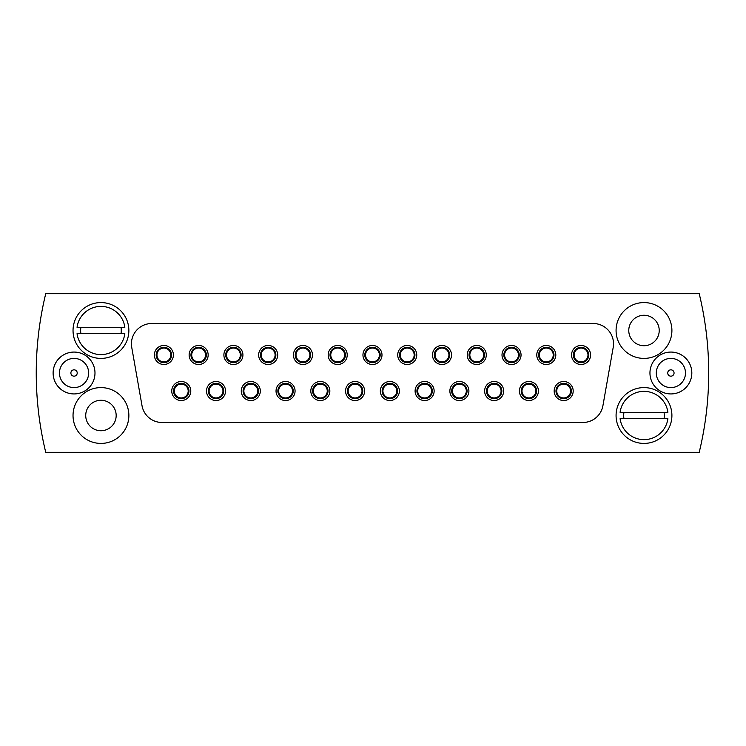 <?xml version="1.0" encoding="UTF-8"?>
<svg xmlns="http://www.w3.org/2000/svg" width="746" height="746" viewBox="0 0 746 746"><rect width="100%" height="100%" fill="white"/><g stroke="black" fill="none" stroke-linecap="round" stroke-linejoin="round"><path stroke-width="1.12" d="M616.075 330.497A27.91 27.91 0 0 0 643.994 358.406A27.91 27.91 0 0 0 671.904 330.497A27.91 27.91 0 0 0 643.994 302.578A27.91 27.91 0 0 0 616.075 330.497M628.766 330.497A15.228 15.228 0 0 0 643.994 345.724A15.228 15.228 0 0 0 659.222 330.497A15.228 15.228 0 0 0 643.994 315.269A15.228 15.228 0 0 0 628.766 330.497M73.033 330.497A27.91 27.91 0 0 0 100.952 358.406A27.91 27.91 0 0 0 128.862 330.497A27.91 27.91 0 0 0 100.952 302.578A27.91 27.91 0 0 0 73.033 330.497M616.075 415.503A27.91 27.91 0 0 0 643.994 443.422A27.91 27.91 0 0 0 671.904 415.503A27.91 27.91 0 0 0 643.994 387.594A27.91 27.91 0 0 0 616.075 415.503M399.371 391.016A9.511 9.511 0 0 1 389.85 400.537A9.511 9.511 0 0 1 380.339 391.016A9.511 9.511 0 0 1 389.85 381.504A9.511 9.511 0 0 1 399.371 391.016M381.989 354.984A9.511 9.511 0 0 1 372.468 364.496A9.511 9.511 0 0 1 362.957 354.984A9.511 9.511 0 0 1 372.468 345.463A9.511 9.511 0 0 1 381.989 354.984M131.427 343.822A20.301 20.301 0 0 0 131.734 347.347L142.02 405.703A20.301 20.301 0 0 0 162.013 422.478L582.924 422.478A20.301 20.301 0 0 0 602.917 405.703L613.212 347.347A20.301 20.301 0 0 0 593.219 323.522L151.727 323.522A20.301 20.301 0 0 0 131.427 343.822M73.033 415.503A27.91 27.91 0 0 0 100.952 443.422A27.91 27.91 0 0 0 128.862 415.503A27.91 27.91 0 0 0 100.952 387.594A27.91 27.91 0 0 0 73.033 415.503M85.725 415.503A15.228 15.228 0 0 0 100.952 430.731A15.228 15.228 0 0 0 116.171 415.503A15.228 15.228 0 0 0 100.952 400.276A15.228 15.228 0 0 0 85.725 415.503M699.216 452.3A336.232 336.232 0 0 0 699.216 293.7L45.73 293.7A336.232 336.232 0 0 0 45.73 452.3L699.216 452.3M347.226 354.984A9.511 9.511 0 0 1 337.705 364.496A9.511 9.511 0 0 1 328.193 354.984A9.511 9.511 0 0 1 337.705 345.463A9.511 9.511 0 0 1 347.226 354.984M312.453 354.984A9.511 9.511 0 0 1 302.941 364.496A9.511 9.511 0 0 1 293.43 354.984A9.511 9.511 0 0 1 302.941 345.463A9.511 9.511 0 0 1 312.453 354.984M277.689 354.984A9.511 9.511 0 0 1 268.178 364.496A9.511 9.511 0 0 1 258.657 354.984A9.511 9.511 0 0 1 268.178 345.463A9.511 9.511 0 0 1 277.689 354.984M242.926 354.984A9.511 9.511 0 0 1 233.414 364.496A9.511 9.511 0 0 1 223.893 354.984A9.511 9.511 0 0 1 233.414 345.463A9.511 9.511 0 0 1 242.926 354.984M208.162 354.984A9.511 9.511 0 0 1 198.65 364.496A9.511 9.511 0 0 1 189.13 354.984A9.511 9.511 0 0 1 198.65 345.463A9.511 9.511 0 0 1 208.162 354.984M173.398 354.984A9.511 9.511 0 0 1 163.878 364.496A9.511 9.511 0 0 1 154.366 354.984A9.511 9.511 0 0 1 163.878 345.463A9.511 9.511 0 0 1 173.398 354.984M416.753 354.984A9.511 9.511 0 0 1 407.232 364.496A9.511 9.511 0 0 1 397.721 354.984A9.511 9.511 0 0 1 407.232 345.463A9.511 9.511 0 0 1 416.753 354.984M451.517 354.984A9.511 9.511 0 0 1 442.005 364.496A9.511 9.511 0 0 1 432.484 354.984A9.511 9.511 0 0 1 442.005 345.463A9.511 9.511 0 0 1 451.517 354.984M486.28 354.984A9.511 9.511 0 0 1 476.769 364.496A9.511 9.511 0 0 1 467.248 354.984A9.511 9.511 0 0 1 476.769 345.463A9.511 9.511 0 0 1 486.28 354.984M521.044 354.984A9.511 9.511 0 0 1 511.532 364.496A9.511 9.511 0 0 1 502.011 354.984A9.511 9.511 0 0 1 511.532 345.463A9.511 9.511 0 0 1 521.044 354.984M555.807 354.984A9.511 9.511 0 0 1 546.296 364.496A9.511 9.511 0 0 1 536.775 354.984A9.511 9.511 0 0 1 546.296 345.463A9.511 9.511 0 0 1 555.807 354.984M590.58 354.984A9.511 9.511 0 0 1 581.059 364.496A9.511 9.511 0 0 1 571.548 354.984A9.511 9.511 0 0 1 581.059 345.463A9.511 9.511 0 0 1 590.58 354.984M364.608 391.016A9.511 9.511 0 0 1 355.087 400.537A9.511 9.511 0 0 1 345.575 391.016A9.511 9.511 0 0 1 355.087 381.504A9.511 9.511 0 0 1 364.608 391.016M329.844 391.016A9.511 9.511 0 0 1 320.323 400.537A9.511 9.511 0 0 1 310.812 391.016A9.511 9.511 0 0 1 320.323 381.504A9.511 9.511 0 0 1 329.844 391.016M295.071 391.016A9.511 9.511 0 0 1 285.559 400.537A9.511 9.511 0 0 1 276.039 391.016A9.511 9.511 0 0 1 285.559 381.504A9.511 9.511 0 0 1 295.071 391.016M260.307 391.016A9.511 9.511 0 0 1 250.796 400.537A9.511 9.511 0 0 1 241.275 391.016A9.511 9.511 0 0 1 250.796 381.504A9.511 9.511 0 0 1 260.307 391.016M225.544 391.016A9.511 9.511 0 0 1 216.032 400.537A9.511 9.511 0 0 1 206.511 391.016A9.511 9.511 0 0 1 216.032 381.504A9.511 9.511 0 0 1 225.544 391.016M190.78 391.016A9.511 9.511 0 0 1 181.269 400.537A9.511 9.511 0 0 1 171.748 391.016A9.511 9.511 0 0 1 181.269 381.504A9.511 9.511 0 0 1 190.78 391.016M434.135 391.016A9.511 9.511 0 0 1 424.614 400.537A9.511 9.511 0 0 1 415.102 391.016A9.511 9.511 0 0 1 424.614 381.504A9.511 9.511 0 0 1 434.135 391.016M468.898 391.016A9.511 9.511 0 0 1 459.387 400.537A9.511 9.511 0 0 1 449.866 391.016A9.511 9.511 0 0 1 459.387 381.504A9.511 9.511 0 0 1 468.898 391.016M503.662 391.016A9.511 9.511 0 0 1 494.15 400.537A9.511 9.511 0 0 1 484.63 391.016A9.511 9.511 0 0 1 494.15 381.504A9.511 9.511 0 0 1 503.662 391.016M538.425 391.016A9.511 9.511 0 0 1 528.914 400.537A9.511 9.511 0 0 1 519.393 391.016A9.511 9.511 0 0 1 528.914 381.504A9.511 9.511 0 0 1 538.425 391.016M573.189 391.016A9.511 9.511 0 0 1 563.678 400.537A9.511 9.511 0 0 1 554.166 391.016A9.511 9.511 0 0 1 563.678 381.504A9.511 9.511 0 0 1 573.189 391.016M667.717 373A3.171 3.171 0 0 0 670.887 376.171A3.171 3.171 0 0 0 674.058 373A3.171 3.171 0 0 0 670.887 369.829A3.171 3.171 0 0 0 667.717 373M685.481 373A14.594 14.594 0 0 0 670.887 358.406A14.594 14.594 0 0 0 656.303 373A14.594 14.594 0 0 0 670.887 387.594A14.594 14.594 0 0 0 685.481 373M649.952 373A20.935 20.935 0 0 1 670.887 352.065A20.935 20.935 0 0 1 691.822 373A20.935 20.935 0 0 1 670.887 393.935A20.935 20.935 0 0 1 649.952 373M77.22 373A3.171 3.171 0 0 0 74.05 369.829A3.171 3.171 0 0 0 70.879 373A3.171 3.171 0 0 0 74.05 376.171A3.171 3.171 0 0 0 77.22 373M59.456 373A14.594 14.594 0 0 0 74.05 387.594A14.594 14.594 0 0 0 88.643 373A14.594 14.594 0 0 0 74.05 358.406A14.594 14.594 0 0 0 59.456 373M94.984 373A20.935 20.935 0 0 1 74.05 393.935A20.935 20.935 0 0 1 53.115 373A20.935 20.935 0 0 1 74.05 352.065A20.935 20.935 0 0 1 94.984 373M574.159 355.646A6.928 6.928 0 0 0 581.721 361.885A6.928 6.928 0 0 0 587.96 354.322A6.928 6.928 0 0 0 580.397 348.084A6.928 6.928 0 0 0 574.159 355.646M559.472 385.505A6.928 6.928 0 0 0 558.167 395.221A6.928 6.928 0 0 0 567.883 396.527A6.928 6.928 0 0 0 569.189 386.82A6.928 6.928 0 0 0 559.472 385.505M623.945 412.333A20.301 20.301 0 0 0 623.945 418.674M664.043 418.674A20.301 20.301 0 0 0 664.043 412.333M667.894 412.333L620.094 412.333A24.105 24.105 0 0 1 667.894 412.333M620.094 418.674L667.894 418.674A24.105 24.105 0 0 1 620.094 418.674M80.894 327.326A20.301 20.301 0 0 0 80.894 333.667M121.001 333.667A20.301 20.301 0 0 0 121.001 327.326M124.843 327.326L77.052 327.326A24.105 24.105 0 0 1 124.843 327.326M77.052 333.667L124.843 333.667A24.105 24.105 0 0 1 77.052 333.667M400.341 355.646A6.928 6.928 0 0 0 407.903 361.885A6.928 6.928 0 0 0 414.133 354.322A6.928 6.928 0 0 0 406.57 348.084A6.928 6.928 0 0 0 400.341 355.646M435.105 355.646A6.928 6.928 0 0 0 442.667 361.885A6.928 6.928 0 0 0 448.896 354.322A6.928 6.928 0 0 0 441.334 348.084A6.928 6.928 0 0 0 435.105 355.646M469.868 355.646A6.928 6.928 0 0 0 477.431 361.885A6.928 6.928 0 0 0 483.66 354.322A6.928 6.928 0 0 0 476.097 348.084A6.928 6.928 0 0 0 469.868 355.646M504.632 355.646A6.928 6.928 0 0 0 512.194 361.885A6.928 6.928 0 0 0 518.423 354.322A6.928 6.928 0 0 0 510.87 348.084A6.928 6.928 0 0 0 504.632 355.646M539.395 355.646A6.928 6.928 0 0 0 546.958 361.885A6.928 6.928 0 0 0 553.196 354.322A6.928 6.928 0 0 0 545.634 348.084A6.928 6.928 0 0 0 539.395 355.646M365.577 355.646A6.928 6.928 0 0 0 373.131 361.885A6.928 6.928 0 0 0 379.369 354.322A6.928 6.928 0 0 0 371.806 348.084A6.928 6.928 0 0 0 365.577 355.646M330.804 355.646A6.928 6.928 0 0 0 338.367 361.885A6.928 6.928 0 0 0 344.605 354.322A6.928 6.928 0 0 0 337.043 348.084A6.928 6.928 0 0 0 330.804 355.646M296.041 355.646A6.928 6.928 0 0 0 303.603 361.885A6.928 6.928 0 0 0 309.842 354.322A6.928 6.928 0 0 0 302.279 348.084A6.928 6.928 0 0 0 296.041 355.646M261.277 355.646A6.928 6.928 0 0 0 268.84 361.885A6.928 6.928 0 0 0 275.069 354.322A6.928 6.928 0 0 0 267.516 348.084A6.928 6.928 0 0 0 261.277 355.646M226.514 355.646A6.928 6.928 0 0 0 234.076 361.885A6.928 6.928 0 0 0 240.305 354.322A6.928 6.928 0 0 0 232.752 348.084A6.928 6.928 0 0 0 226.514 355.646M191.75 355.646A6.928 6.928 0 0 0 199.313 361.885A6.928 6.928 0 0 0 205.542 354.322A6.928 6.928 0 0 0 197.979 348.084A6.928 6.928 0 0 0 191.75 355.646M156.986 355.646A6.928 6.928 0 0 0 164.549 361.885A6.928 6.928 0 0 0 170.778 354.322A6.928 6.928 0 0 0 163.215 348.084A6.928 6.928 0 0 0 156.986 355.646M420.418 385.505A6.928 6.928 0 0 0 419.112 395.221A6.928 6.928 0 0 0 428.819 396.527A6.928 6.928 0 0 0 430.125 386.82A6.928 6.928 0 0 0 420.418 385.505M455.181 385.505A6.928 6.928 0 0 0 453.876 395.221A6.928 6.928 0 0 0 463.583 396.527A6.928 6.928 0 0 0 464.889 386.82A6.928 6.928 0 0 0 455.181 385.505M489.945 385.505A6.928 6.928 0 0 0 488.639 395.221A6.928 6.928 0 0 0 498.347 396.527A6.928 6.928 0 0 0 499.661 386.82A6.928 6.928 0 0 0 489.945 385.505M524.708 385.505A6.928 6.928 0 0 0 523.403 395.221A6.928 6.928 0 0 0 533.11 396.527A6.928 6.928 0 0 0 534.425 386.82A6.928 6.928 0 0 0 524.708 385.505M385.654 385.505A6.928 6.928 0 0 0 384.339 395.221A6.928 6.928 0 0 0 394.056 396.527A6.928 6.928 0 0 0 395.361 386.82A6.928 6.928 0 0 0 385.654 385.505M350.89 385.505A6.928 6.928 0 0 0 349.576 395.221A6.928 6.928 0 0 0 359.292 396.527A6.928 6.928 0 0 0 360.598 386.82A6.928 6.928 0 0 0 350.89 385.505M316.127 385.505A6.928 6.928 0 0 0 314.812 395.221A6.928 6.928 0 0 0 324.529 396.527A6.928 6.928 0 0 0 325.834 386.82A6.928 6.928 0 0 0 316.127 385.505M281.354 385.505A6.928 6.928 0 0 0 280.048 395.221A6.928 6.928 0 0 0 289.756 396.527A6.928 6.928 0 0 0 291.071 386.82A6.928 6.928 0 0 0 281.354 385.505M246.59 385.505A6.928 6.928 0 0 0 245.285 395.221A6.928 6.928 0 0 0 254.992 396.527A6.928 6.928 0 0 0 256.307 386.82A6.928 6.928 0 0 0 246.59 385.505M211.827 385.505A6.928 6.928 0 0 0 210.521 395.221A6.928 6.928 0 0 0 220.229 396.527A6.928 6.928 0 0 0 221.543 386.82A6.928 6.928 0 0 0 211.827 385.505M177.063 385.505A6.928 6.928 0 0 0 175.758 395.221A6.928 6.928 0 0 0 185.465 396.527A6.928 6.928 0 0 0 186.77 386.82A6.928 6.928 0 0 0 177.063 385.505M588.715 354.247A7.693 7.693 0 0 0 580.323 347.328A7.693 7.693 0 0 0 573.404 355.721A7.693 7.693 0 0 0 581.796 362.64A7.693 7.693 0 0 0 588.715 354.247M568.34 397.133A7.693 7.693 0 0 0 569.795 386.353A7.693 7.693 0 0 0 559.015 384.899A7.693 7.693 0 0 0 557.56 395.678A7.693 7.693 0 0 0 568.34 397.133M414.897 354.247A7.693 7.693 0 0 0 406.495 347.328A7.693 7.693 0 0 0 399.576 355.721A7.693 7.693 0 0 0 407.969 362.64A7.693 7.693 0 0 0 414.897 354.247M449.661 354.247A7.693 7.693 0 0 0 441.259 347.328A7.693 7.693 0 0 0 434.34 355.721A7.693 7.693 0 0 0 442.742 362.64A7.693 7.693 0 0 0 449.661 354.247M484.424 354.247A7.693 7.693 0 0 0 476.032 347.328A7.693 7.693 0 0 0 469.103 355.721A7.693 7.693 0 0 0 477.505 362.64A7.693 7.693 0 0 0 484.424 354.247M519.188 354.247A7.693 7.693 0 0 0 510.796 347.328A7.693 7.693 0 0 0 503.867 355.721A7.693 7.693 0 0 0 512.269 362.64A7.693 7.693 0 0 0 519.188 354.247M553.952 354.247A7.693 7.693 0 0 0 545.559 347.328A7.693 7.693 0 0 0 538.64 355.721A7.693 7.693 0 0 0 547.032 362.64A7.693 7.693 0 0 0 553.952 354.247M380.134 354.247A7.693 7.693 0 0 0 371.732 347.328A7.693 7.693 0 0 0 364.813 355.721A7.693 7.693 0 0 0 373.205 362.64A7.693 7.693 0 0 0 380.134 354.247M345.361 354.247A7.693 7.693 0 0 0 336.968 347.328A7.693 7.693 0 0 0 330.049 355.721A7.693 7.693 0 0 0 338.442 362.64A7.693 7.693 0 0 0 345.361 354.247M310.597 354.247A7.693 7.693 0 0 0 302.205 347.328A7.693 7.693 0 0 0 295.285 355.721A7.693 7.693 0 0 0 303.678 362.64A7.693 7.693 0 0 0 310.597 354.247M275.834 354.247A7.693 7.693 0 0 0 267.441 347.328A7.693 7.693 0 0 0 260.522 355.721A7.693 7.693 0 0 0 268.914 362.64A7.693 7.693 0 0 0 275.834 354.247M241.07 354.247A7.693 7.693 0 0 0 232.677 347.328A7.693 7.693 0 0 0 225.749 355.721A7.693 7.693 0 0 0 234.151 362.64A7.693 7.693 0 0 0 241.07 354.247M206.306 354.247A7.693 7.693 0 0 0 197.914 347.328A7.693 7.693 0 0 0 190.985 355.721A7.693 7.693 0 0 0 199.387 362.64A7.693 7.693 0 0 0 206.306 354.247M171.543 354.247A7.693 7.693 0 0 0 163.141 347.328A7.693 7.693 0 0 0 156.222 355.721A7.693 7.693 0 0 0 164.624 362.64A7.693 7.693 0 0 0 171.543 354.247M429.286 397.133A7.693 7.693 0 0 0 430.74 386.353A7.693 7.693 0 0 0 419.951 384.899A7.693 7.693 0 0 0 418.497 395.678A7.693 7.693 0 0 0 429.286 397.133M464.049 397.133A7.693 7.693 0 0 0 465.504 386.353A7.693 7.693 0 0 0 454.715 384.899A7.693 7.693 0 0 0 453.26 395.678A7.693 7.693 0 0 0 464.049 397.133M498.813 397.133A7.693 7.693 0 0 0 500.268 386.353A7.693 7.693 0 0 0 489.479 384.899A7.693 7.693 0 0 0 488.033 395.678A7.693 7.693 0 0 0 498.813 397.133M533.577 397.133A7.693 7.693 0 0 0 535.031 386.353A7.693 7.693 0 0 0 524.252 384.899A7.693 7.693 0 0 0 522.797 395.678A7.693 7.693 0 0 0 533.577 397.133M394.522 397.133A7.693 7.693 0 0 0 395.967 386.353A7.693 7.693 0 0 0 385.188 384.899A7.693 7.693 0 0 0 383.733 395.678A7.693 7.693 0 0 0 394.522 397.133M359.749 397.133A7.693 7.693 0 0 0 361.204 386.353A7.693 7.693 0 0 0 350.424 384.899A7.693 7.693 0 0 0 348.969 395.678A7.693 7.693 0 0 0 359.749 397.133M324.986 397.133A7.693 7.693 0 0 0 326.44 386.353A7.693 7.693 0 0 0 315.661 384.899A7.693 7.693 0 0 0 314.206 395.678A7.693 7.693 0 0 0 324.986 397.133M290.222 397.133A7.693 7.693 0 0 0 291.677 386.353A7.693 7.693 0 0 0 280.897 384.899A7.693 7.693 0 0 0 279.442 395.678A7.693 7.693 0 0 0 290.222 397.133M255.458 397.133A7.693 7.693 0 0 0 256.913 386.353A7.693 7.693 0 0 0 246.124 384.899A7.693 7.693 0 0 0 244.679 395.678A7.693 7.693 0 0 0 255.458 397.133M220.695 397.133A7.693 7.693 0 0 0 222.149 386.353A7.693 7.693 0 0 0 211.36 384.899A7.693 7.693 0 0 0 209.915 395.678A7.693 7.693 0 0 0 220.695 397.133M185.931 397.133A7.693 7.693 0 0 0 187.386 386.353A7.693 7.693 0 0 0 176.597 384.899A7.693 7.693 0 0 0 175.142 395.678A7.693 7.693 0 0 0 185.931 397.133"/></g></svg>
